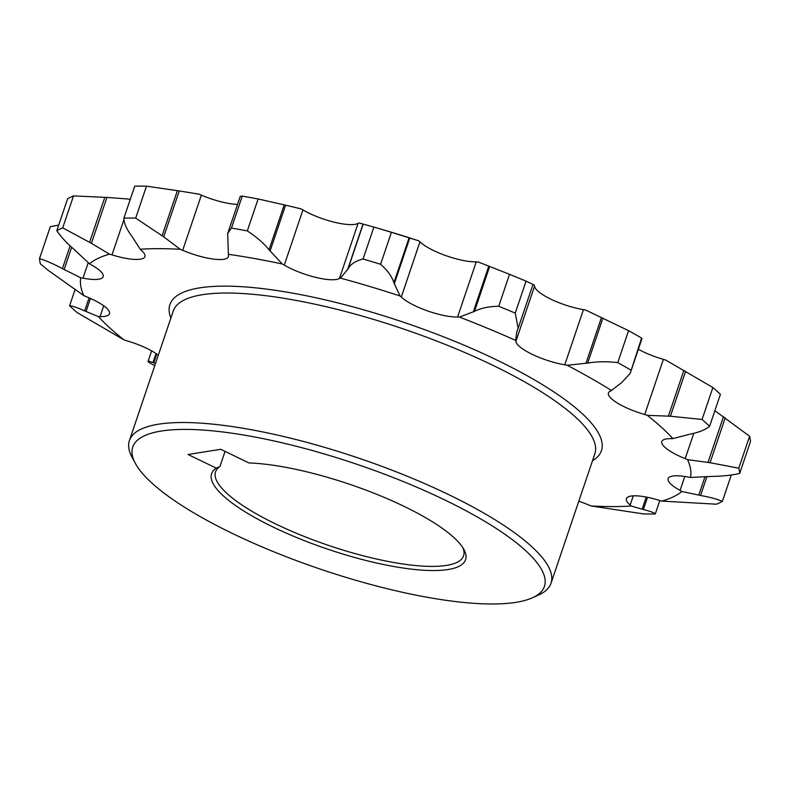 <?xml version="1.0" encoding="UTF-8"?>
<svg xmlns="http://www.w3.org/2000/svg" width="790" height="790" viewBox="0 0 790 790"><rect width="100%" height="100%" fill="white"/><g stroke="black" fill="none" stroke-linecap="round" stroke-linejoin="round"><path stroke-width="1.19" d="M551.025 583.257L594.85 453.776A222.553 56.85 -161.3 0 0 492.526 365.148A222.553 56.85 -161.3 0 0 173.237 311.072L129.412 440.553A222.553 56.85 18.7 0 1 448.69 494.629A222.553 56.85 18.7 0 1 551.025 583.257A222.553 56.85 18.7 0 1 538.721 594.949L532.42 597.793A217.319 55.517 -161.3 0 0 444.513 499.833A217.319 55.517 -161.3 0 0 220.766 431.735A217.319 55.517 -161.3 0 0 135.357 463.394A217.319 55.517 -161.3 0 0 232.665 533.566A217.319 55.517 -161.3 0 0 532.42 597.793M170.877 318.024A227.797 58.193 18.7 0 1 266.882 289.15A227.797 58.193 18.7 0 1 496.693 359.944A227.797 58.193 18.7 0 1 592.5 460.728M135.357 463.394L132.088 457.311A222.553 56.85 18.7 0 1 129.412 440.553M216.302 468.144L188.03 454.497L220.706 449.303L248.969 462.95A134.053 34.247 18.7 0 1 403.937 506.291A134.053 34.247 18.7 0 1 463.967 549.583A134.053 34.247 18.7 0 1 411.274 569.116A134.053 34.247 18.7 0 1 273.251 527.108A134.053 34.247 18.7 0 1 216.302 468.144L219.926 466.554L225.051 451.396M219.926 466.554A130.913 33.447 -161.3 0 0 215.561 471.847A130.913 33.447 -161.3 0 0 275.759 523.987A130.913 33.447 -161.3 0 0 463.572 555.795A130.913 33.447 -161.3 0 0 462.861 547.717M638.369 349.239A34.997 8.937 -161.3 0 0 643.179 351.738A34.997 8.937 -161.3 0 0 663.373 359.371A92.43 23.611 -161.3 0 0 665.94 360.181L712.876 387.525A368.357 94.099 18.7 0 1 720.411 394.368L709.598 426.304A368.357 94.099 -161.3 0 0 702.063 419.46L712.876 387.525M630.785 370.016A368.357 94.099 -161.3 0 0 617.76 362.6L628.573 330.654A368.357 94.099 18.7 0 1 641.599 338.071L630.193 373.394L621.789 382.488L611.44 390.477A92.43 23.611 -161.3 0 0 610.739 390.951A34.997 8.937 -161.3 0 0 608.428 392.956A34.997 8.937 -161.3 0 0 624.515 406.89A34.997 8.937 -161.3 0 0 644.709 414.513A92.43 23.611 -161.3 0 0 647.277 415.333L670.414 416.221L702.063 419.46M709.598 426.304C705.49 429.76 699.002 432.367 690.124 434.144L672.873 438.598A92.43 23.611 -161.3 0 0 671.283 438.677A34.997 8.937 -161.3 0 0 661.832 441.492A34.997 8.937 -161.3 0 0 677.919 455.435A34.997 8.937 -161.3 0 0 685.197 458.635A92.43 23.611 -161.3 0 0 687.557 459.662L710.052 462.713L738.798 468.194L749.611 436.248A368.357 94.099 18.7 0 1 750.5 441.482L739.687 473.427A368.357 94.099 -161.3 0 0 738.798 468.194M247.3 230.907A368.357 94.099 -161.3 0 0 231.45 228.053L242.263 196.118A368.357 94.099 18.7 0 1 258.113 198.962L247.3 230.907C256.325 236.743 263.574 243.034 269.035 249.798L282.267 263.988A92.43 23.611 -161.3 0 0 284.281 265.075L302.945 209.923A34.997 8.937 -161.3 0 0 309.246 213.28A34.997 8.937 -161.3 0 0 358.107 223.313A92.43 23.611 -161.3 0 0 359.134 222.968L373.877 227.066A368.357 94.099 18.7 0 1 391.406 232.319L380.592 264.265A368.357 94.099 -161.3 0 0 363.064 259.011L373.877 227.066M284.281 265.075A34.997 8.937 -161.3 0 0 290.582 268.432A34.997 8.937 -161.3 0 0 339.443 278.465A92.43 23.611 -161.3 0 0 340.46 278.12L347.995 268.965C350.543 264.196 355.569 260.878 363.064 259.011M380.592 264.265C387.554 270.417 391.988 276.569 393.894 282.721L400.046 295.974A92.43 23.611 -161.3 0 0 401.3 297L419.964 241.849A34.997 8.937 -161.3 0 0 433.552 250.529A34.997 8.937 -161.3 0 0 476.252 261.865A92.43 23.611 -161.3 0 0 478.098 261.934A321.066 82.012 -161.3 0 1 480.883 263.011L481.13 263.11M401.3 297A34.997 8.937 -161.3 0 0 414.888 305.681A34.997 8.937 -161.3 0 0 457.588 317.007A92.43 23.611 -161.3 0 0 459.434 317.086L474.474 311.369C480.695 308.149 488.783 306.451 498.727 306.253L509.53 274.308A368.357 94.099 18.7 0 1 526.061 281.161L515.248 313.107A368.357 94.099 -161.3 0 0 498.727 306.253M515.248 313.107L518.131 328.324L516.808 331.741L515.633 340.391A92.43 23.611 -161.3 0 0 515.939 341.201L534.603 286.059A34.997 8.937 -161.3 0 0 550.818 299.153A34.997 8.937 -161.3 0 0 583.445 309.641A92.43 23.611 -161.3 0 0 585.834 310.124L628.573 330.654M515.939 341.201A34.997 8.937 -161.3 0 0 532.154 354.305A34.997 8.937 -161.3 0 0 564.781 364.782A92.43 23.611 -161.3 0 0 567.171 365.266L587.691 363.074C596.776 361.524 606.799 361.366 617.76 362.6M80.748 277.803A321.066 82.012 -161.3 0 0 83.78 295.598L48.042 270.219L40.389 263.85A368.357 94.099 -161.3 0 1 39.5 258.626C45.8 260.473 53.434 263.811 62.41 268.62L80.748 277.803A92.43 23.611 -161.3 0 0 82.99 278.159A34.997 8.937 -161.3 0 0 103.194 276.648A34.997 8.937 -161.3 0 0 91.245 264.838A92.43 23.611 -161.3 0 0 89.458 263.761L74.23 249.561C66.518 242.866 60.712 236.575 56.821 230.68L67.634 198.734A368.357 94.099 18.7 0 1 73.519 195.91L62.706 227.856A368.357 94.099 -161.3 0 0 56.821 230.68M532.894 284.37L534.307 285.239A92.43 23.611 -161.3 0 0 534.603 286.059M62.706 227.856L91.403 243.32L106.936 197.431L128.128 199.011A92.43 23.611 -161.3 0 0 130.182 199.584M135.673 218.119A368.357 94.099 -161.3 0 0 123.912 218.109L134.725 186.164A368.357 94.099 18.7 0 1 146.486 186.183L135.673 218.119L163.718 236.832L179.251 190.943L198.892 194.152A92.43 23.611 -161.3 0 0 201.361 195.13A34.997 8.937 -161.3 0 0 237.553 204.393M270.062 251.082L285.595 205.193L300.931 208.837A92.43 23.611 -161.3 0 0 302.945 209.923M419.964 241.849A92.43 23.611 -161.3 0 1 418.71 240.822A321.066 82.012 -161.3 0 0 379.644 228.744L372.376 226.631M515.633 340.391A321.066 82.012 -161.3 0 0 459.434 317.086M400.046 295.974A321.066 82.012 -161.3 0 0 340.46 278.12M282.267 263.988A321.066 82.012 -161.3 0 0 228.379 254.301L227.678 233.544L231.45 228.053M163.718 236.832L180.229 249.304A92.43 23.611 -161.3 0 0 182.697 250.282A34.997 8.937 -161.3 0 0 228.359 256.72A34.997 8.937 -161.3 0 0 228.33 255.012A92.43 23.611 -161.3 0 0 228.379 254.301M180.229 249.304A321.066 82.012 -161.3 0 0 140.235 249.255L131.387 235.519C126.39 228.863 123.892 223.066 123.912 218.109M91.403 243.32L109.464 254.153A92.43 23.611 -161.3 0 0 112.012 254.874A34.997 8.937 -161.3 0 0 144.925 256.622A34.997 8.937 -161.3 0 0 141.183 250.233A92.43 23.611 -161.3 0 0 140.235 249.255M109.464 254.153A321.066 82.012 -161.3 0 0 89.458 263.761M75.119 289.407L69.589 305.74C72.463 305.928 77.489 307.646 84.668 310.895L98.464 316.652A92.43 23.611 -161.3 0 0 100.053 316.583A34.997 8.937 -161.3 0 0 109.504 313.758A34.997 8.937 -161.3 0 0 86.14 296.625A92.43 23.611 -161.3 0 0 83.78 295.598M98.464 316.652A321.066 82.012 -161.3 0 0 124.06 339.917L77.124 312.583A368.357 94.099 -161.3 0 1 69.589 305.74M158.296 355.214A34.997 8.937 -161.3 0 0 126.627 340.737A92.43 23.611 -161.3 0 0 124.06 339.917M591.108 505.946A321.066 82.012 -161.3 0 0 631.101 505.995L643.406 509.52C650.091 511.199 654.041 512.67 655.275 513.944A368.357 94.099 -161.3 0 1 643.514 513.925L591.108 505.946A92.43 23.611 -161.3 0 0 588.639 504.978A34.997 8.937 -161.3 0 0 578.793 501.225M661.872 501.097A321.066 82.012 -161.3 0 0 681.879 491.499L700.562 495.478C709.963 497.196 717.231 499.162 722.366 501.374A368.357 94.099 -161.3 0 1 716.481 504.198L661.872 501.097A92.43 23.611 -161.3 0 0 659.314 500.386A34.997 8.937 -161.3 0 0 626.411 498.638A34.997 8.937 -161.3 0 0 630.153 505.027A92.43 23.611 -161.3 0 0 631.101 505.995M739.687 473.427C732.162 475.215 723.057 476.212 712.383 476.41L690.579 477.446A92.43 23.611 -161.3 0 0 688.337 477.101A34.997 8.937 -161.3 0 0 668.143 478.612A34.997 8.937 -161.3 0 0 680.091 490.412A92.43 23.611 -161.3 0 0 681.879 491.499M690.579 477.446A321.066 82.012 -161.3 0 0 687.557 459.662M672.873 438.598A321.066 82.012 -161.3 0 0 647.277 415.333M611.44 390.477A321.066 82.012 -161.3 0 0 567.171 365.266M722.366 501.374L731.293 475.007M655.275 513.944L659.818 500.524M151.631 350.869L148.076 361.366L148.401 362.037A368.357 94.099 -161.3 0 0 154.751 365.691M58.707 225.101L50.313 226.681L39.5 258.626M532.974 284.38L526.061 281.161M564.781 364.782L583.445 309.641M509.53 274.308L478.098 261.934M418.71 240.822L391.406 232.319M457.588 317.007L476.252 261.865M285.595 205.193L258.113 198.962M339.443 278.465L358.107 223.313M242.263 196.118L240.298 196.266L227.678 233.544M179.251 190.943L146.486 186.183M182.697 250.282L201.361 195.13M106.936 197.431L73.519 195.91M112.012 254.874L123.961 219.571M82.99 278.159L88.273 262.557M100.053 316.583L103.707 305.779M148.401 362.037C147.325 360.813 148.856 360.99 153.003 362.551L155.492 363.479M630.153 505.027L633.264 495.844M680.091 490.412L684.802 476.479M749.611 436.248L714.881 410.701M685.197 458.635L693.758 433.335M630.272 373.156L641.934 338.713L641.599 338.071M644.709 414.513L663.373 359.371M587.691 363.074L602.898 318.143M585.943 363.37L601.476 317.481M474.474 311.369L489.682 266.428M393.894 282.721L409.101 237.79M473.269 311.981L488.803 266.092M394.25 283.887L409.783 237.997M347.995 268.965L363.212 224.034M269.035 249.798L284.242 204.867M347.511 269.884L363.045 223.995M162.187 235.558L177.394 190.627M89.635 242.165L104.843 197.233M62.41 268.62L70.122 245.858M64.118 269.548L71.653 247.28M84.668 310.895L89.082 297.85M86.031 311.517L90.455 298.452M153.003 362.551L156.045 353.574M153.793 362.857L156.766 354.078M643.406 509.52L647.533 497.315M642.122 509.195L646.23 497.058M700.562 495.478L706.971 476.538M698.755 495.142L705.036 476.597M710.052 462.713L725.26 417.782M707.968 462.496L723.502 416.607M670.414 416.221L685.621 371.29M668.35 416.221L683.883 370.332M518.131 328.324L533.013 284.38"/></g></svg>
